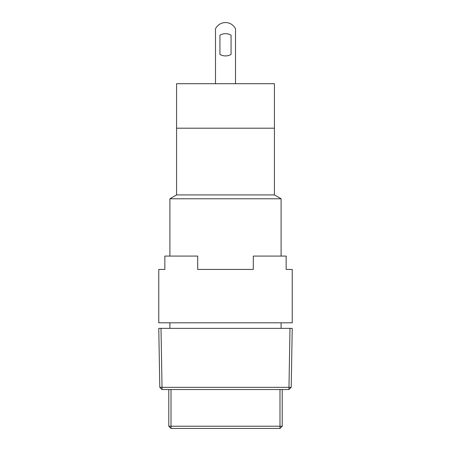 <?xml version="1.0" encoding="UTF-8"?>
<svg xmlns="http://www.w3.org/2000/svg" width="451" height="451" viewBox="0 0 451 451"><rect width="100%" height="100%" fill="white"/><g stroke="black" fill="none" stroke-linecap="round" stroke-linejoin="round"><path stroke-width="0.68" d="M281.103 328.367L281.103 322.803M281.103 256.083L281.103 198.773L169.897 198.773L169.897 256.083M169.897 328.367L169.897 322.803M169.897 198.773L176.572 194.917L274.428 194.917L281.103 198.773M274.428 194.917L274.428 128.197L176.572 128.197L274.428 128.197L274.428 83.711L176.572 83.711L176.572 194.917M159.806 387.341L162.033 389.529L162.033 387.341L159.806 387.341L158.775 328.367L161.001 328.367L162.033 387.341L288.967 387.341L289.999 328.367L161.001 328.367M289.999 328.367L292.225 328.367L291.194 387.341L288.967 387.341L288.967 389.529L162.033 389.529M288.967 389.529L291.194 387.341M168.787 389.529L168.787 426.223L171.008 428.45L279.992 428.45L279.992 426.223L171.008 426.223L171.008 389.529M279.992 389.529L279.992 426.223L282.213 426.223L282.213 389.529M171.008 428.45L171.008 426.223L168.787 426.223M282.213 426.223L279.992 428.45M219.941 35.161L219.941 54.424L219.941 35.161A11.123 11.123 0 0 1 231.059 35.161L231.059 54.424A11.123 11.123 0 0 1 219.941 54.424L219.941 35.161A11.123 11.123 0 0 1 231.059 35.161M235.507 83.711L235.507 28.825A11.123 11.123 0 0 0 215.493 28.825L215.493 83.711M292.225 269.427L286.154 269.427L292.225 269.427L292.225 322.803L158.775 322.803L158.775 269.427L164.846 269.427L158.775 269.427M286.154 269.427L286.154 256.083L253.304 256.083L253.304 269.427L197.696 269.427L197.696 256.083L164.846 256.083L164.846 269.427"/></g></svg>
